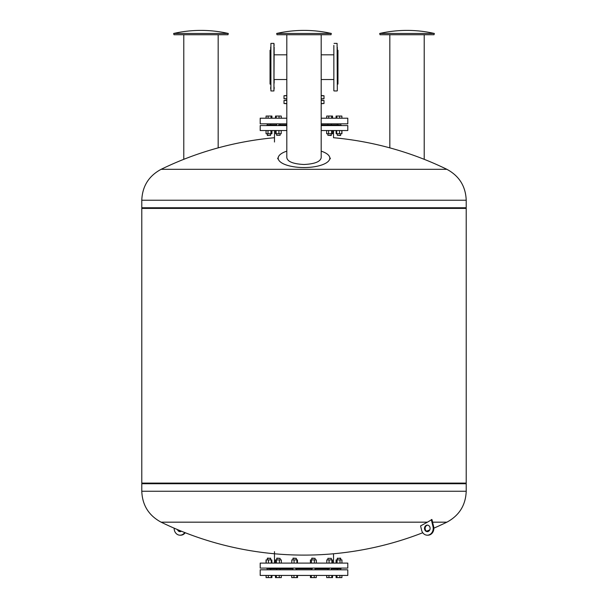 <?xml version="1.0" encoding="UTF-8"?>
<svg xmlns="http://www.w3.org/2000/svg" width="608" height="608" viewBox="0 0 608 608"><rect width="100%" height="100%" fill="white"/><g stroke="black" fill="none" stroke-linecap="round" stroke-linejoin="round"><path stroke-width="0.91" d="M383.359 33.463L434.34 33.463A123.28 123.28 0 0 0 379.704 33.463L383.359 33.463M379.704 33.463L380.008 34.724L434.028 34.724L434.34 33.463M224.641 33.463L228.296 33.463A123.28 123.28 0 0 0 173.66 33.463L224.641 33.463M173.66 33.463L173.972 34.724L227.992 34.724L228.296 33.463M276.678 33.463L331.322 33.463A123.28 123.28 0 0 0 276.678 33.463L276.99 34.724L331.01 34.724L331.322 33.463M321.191 34.724L321.191 157.632C320.5 161.675 314.769 163.955 304 164.494C293.223 163.955 287.493 161.667 286.809 157.632L286.809 34.724M286.809 151.156A25.817 9.386 0 0 0 278.487 156.727A25.817 9.386 0 0 0 278.183 158.156A25.817 9.386 0 0 0 304 167.542A25.817 9.386 0 0 0 329.817 158.156A25.817 9.386 0 0 0 329.513 156.727A25.817 9.386 0 0 0 321.191 151.156M333.845 83.098L333.845 79.526L321.191 79.526M333.845 47.287L333.845 54.811L321.191 54.811M286.809 54.811L274.155 54.811L274.155 51.239M286.809 79.526L274.155 79.526L274.155 83.098M321.191 98.747L324.003 98.747L321.191 98.96M286.809 95.714L283.997 95.714L283.997 98.747L286.809 98.96M324.003 98.747L324.003 95.714L321.191 95.502M283.997 95.714L286.809 95.502M321.191 123.834L347.799 123.834L347.799 118.21L321.191 118.21M286.809 123.834L260.201 123.834L260.201 118.21L286.809 118.21M329.787 125.567L329.247 124.914L331.307 124.914L321.191 124.914M430.859 169.313L446.88 169.313A326.374 326.374 0 0 0 333.526 137.72L333.526 130.538M274.474 142.006L274.474 130.538M321.191 130.538L347.799 130.538L347.799 125.567L321.191 125.567M286.809 130.538L260.201 130.538L260.201 125.567L286.809 125.567M276.663 125.567L276.655 123.834M286.809 124.914L278.753 124.914L278.213 125.567M280.113 124.914L280.113 123.834M280.113 133.737L280.113 135.295L276.655 135.295L276.655 133.737M276.655 135.295L280.113 135.295M270.507 135.295L267.277 135.295L267.277 133.737L267.49 135.516L270.507 135.295M276.655 124.914L268.485 124.914L267.999 125.567M267.725 124.914L267.429 125.567L267.725 124.914M340.001 125.567L339.515 124.914L331.345 124.914M340.723 135.295L337.265 135.295L340.51 135.516L340.723 133.737M331.345 135.295L327.887 135.295L331.132 135.516L331.345 133.737M331.307 124.914L331.337 125.567L331.307 124.914M328.616 130.538L328.616 133.737L332.561 133.737L332.561 130.538M331.558 130.538L331.558 133.737M326.671 130.538L326.671 133.737L328.616 133.737M339.538 130.538L339.538 133.737L341.939 133.737L341.939 130.538M341.818 130.538L341.818 133.737M336.171 130.538L336.171 133.737L339.538 133.737M336.71 130.538L336.71 133.737M336.049 130.538L336.171 133.737M266.061 130.538L266.061 133.737L271.951 133.737L271.951 130.538M268.006 130.538L268.006 133.737M270.948 130.538L270.948 133.737M267.277 125.567L267.277 123.834L267.277 124.914L266.418 125.567M341.582 125.567L340.723 124.914M275.561 130.538L275.561 133.737L281.208 133.737L281.208 130.538M276.1 130.538L276.1 133.737M278.928 130.538L278.928 133.737M271.928 118.21L271.928 116.052L266.084 116.052L266.084 118.21M271.046 118.21L271.046 116.052M268.128 118.21L268.128 116.052M275.515 118.21L275.515 116.052L275.462 118.21M276.192 118.21L276.192 116.052L275.515 116.052M281.246 118.21L281.246 116.052L276.192 116.052M279.057 118.21L279.057 116.052M326.694 118.21L326.694 116.052L328.738 116.052L328.738 118.21M331.656 118.21L331.656 116.052L328.738 116.052M332.538 118.21L332.538 116.052L331.656 116.052M336.802 118.21L336.802 116.052L336.072 116.052L336.072 118.21M336.125 118.21L336.125 116.052M339.667 118.21L339.667 116.052L336.802 116.052M341.856 118.21L341.856 116.052L339.667 116.052M341.916 118.21L341.856 116.052M281.306 118.21L281.246 116.052M321.191 100.259L324.003 100.48L321.191 100.48M321.191 103.504L324.003 103.504L321.191 103.717M286.809 103.717L283.997 103.504L286.809 103.504M286.809 100.48L283.997 100.48L286.809 100.259M274.474 137.72A326.374 326.374 0 0 0 161.12 169.313L446.88 169.313C459.215 175.94 465.66 186.246 466.214 200.237L466.214 207.754L141.786 207.754L141.786 200.237C142.34 186.246 148.785 175.94 161.12 169.313L177.141 169.313M186.595 169.313L294.546 169.313M313.454 169.313L421.405 169.313M466.214 208.4L141.786 208.4L141.786 483.086L466.214 483.086L466.214 208.4L465.781 207.754M142.219 483.086L141.786 483.732L141.786 491.249L466.214 491.249L466.214 483.732L141.786 483.732L466.214 483.732L465.781 483.086M141.786 208.4L142.219 207.754M427.622 531.597A3.245 2.812 90 0 1 425.243 529.241A3.245 2.812 90 0 1 427.622 525.152M430.008 527.508A3.245 2.812 -90 0 0 427.302 525.13A3.245 2.812 -90 0 0 424.589 529.241A3.245 2.812 -90 0 0 427.302 531.62A3.245 2.812 -90 0 0 430.008 527.508M141.786 491.249C142.34 505.24 148.785 515.546 161.12 522.173L427.409 522.173L431.954 519.544L433.633 526.558A6.81 5.898 90 0 1 427.948 535.192L427.302 535.192A6.81 5.898 -90 0 0 432.987 526.558L431.3 519.544M432.584 522.173L446.88 522.173C459.215 515.546 465.66 505.24 466.214 491.249M178.22 529.895A3.245 2.812 -90 0 0 180.378 531.597M181.42 531.21A3.245 2.812 90 0 1 180.052 531.62A3.245 2.812 90 0 1 177.437 529.568M184.726 532.532A6.81 5.898 90 0 1 180.052 535.192L180.698 535.192A6.81 5.898 -90 0 0 185.235 532.73M180.052 535.192A6.81 5.898 90 0 1 174.154 528.162M427.409 522.173A326.374 282.644 -90 0 1 420.576 525.882L421.61 530.199A6.81 5.898 -90 0 0 427.302 535.192M270.689 49.924L270.043 50.297L270.043 84.041L270.689 84.413M270.91 90.957L273.934 90.957L273.934 43.381L270.91 43.381L270.91 90.957L270.689 47.128M274.155 47.128L273.934 90.957M274.155 88.95L274.155 87.21M273.934 43.381L274.155 45.387M270.689 87.21L270.689 88.95M337.311 49.924L337.957 50.297L337.957 84.041L337.311 84.413M337.311 47.287L337.311 83.25M337.311 76.669L337.311 72.565M333.845 47.128L333.845 83.25M333.845 90.744L333.845 45.387M337.311 61.773L337.311 57.821M347.799 569.81L347.799 575.434L260.201 575.434L260.201 569.81L347.799 569.81M295.344 568.085L295.792 568.731L312.208 568.731L312.656 568.085M278.213 568.085L278.753 568.731L276.693 568.731L276.663 568.085L276.693 568.731L292.972 568.731L293.216 568.085M333.526 553.766L333.526 563.107M274.474 551.646L274.474 563.107M347.799 563.107L347.799 568.085L260.201 568.085L260.201 563.107L347.799 563.107M267.999 568.085L268.485 568.731L276.655 568.731M267.277 558.349L270.735 558.349L267.49 558.136L267.277 559.907M276.655 558.349L280.113 558.349L276.868 558.136L276.655 559.907M292.896 558.349L296.354 558.349L293.109 558.136L292.896 559.907M311.646 558.349L315.104 558.349L311.866 558.136L311.646 559.907M314.784 568.085L315.028 568.731L329.247 568.731L329.787 568.085M327.887 559.907L327.887 558.349L331.345 558.349L331.345 559.907M331.345 558.349L327.887 558.349M331.337 568.085L331.345 569.81M327.887 568.731L327.887 569.81M337.493 558.349L340.723 558.349L340.723 559.907L340.51 558.136L337.493 558.349M331.345 568.731L339.515 568.731L340.001 568.085M340.275 568.731L340.571 568.085L340.275 568.731M341.939 563.107L341.939 559.907L336.049 559.907L336.049 563.107M339.994 563.107L339.994 559.907M337.052 563.107L337.052 559.907M332.439 563.107L332.439 559.907L326.792 559.907L326.792 563.107M331.9 563.107L331.9 559.907M329.072 563.107L329.072 559.907M316.327 563.107L316.327 559.907L310.43 559.907L310.43 563.107M314.382 563.107L314.382 559.907M311.433 563.107L311.433 559.907M296.902 563.107L296.902 559.907L291.802 559.907L291.802 563.107M294.082 563.107L294.082 559.907M297.449 563.107L297.449 559.907L296.902 559.907M279.384 563.107L279.384 559.907L275.439 559.907L275.439 563.107M276.442 563.107L276.442 559.907M281.329 563.107L281.329 559.907L279.384 559.907M268.462 563.107L268.462 559.907L266.061 559.907L266.061 563.107M266.182 563.107L266.182 559.907M271.829 563.107L271.829 559.907L268.462 559.907M271.29 563.107L271.29 559.907M271.951 563.107L271.829 559.907M266.418 568.085L267.277 568.731M340.723 568.085L340.723 569.81L340.723 568.731L341.582 568.085M271.198 575.434L271.198 577.6L271.928 577.6L271.928 575.434M266.084 575.434L266.084 577.6L271.198 577.6M291.703 575.434L291.703 577.6L297.548 577.6L297.548 575.434M326.694 575.434L326.694 577.6L332.538 577.6L332.538 575.434M336.072 575.434L336.072 577.6L341.916 577.6L341.916 575.434M336.954 575.434L336.954 577.6M339.872 575.434L339.872 577.6M332.485 575.434L332.485 577.6M331.808 575.434L331.808 577.6M326.754 575.434L326.754 577.6M328.943 575.434L328.943 577.6M316.297 575.434L316.297 577.6L314.252 577.6L314.252 575.434M310.452 575.434L310.452 577.6L314.252 577.6M311.334 575.434L311.334 577.6M297.487 575.434L297.487 577.6M296.818 575.434L296.818 577.6M293.953 575.434L293.953 577.6M291.756 575.434L291.756 577.6M281.306 575.434L281.306 577.6L279.262 577.6L279.262 575.434M276.344 575.434L276.344 577.6L279.262 577.6M275.462 575.434L275.462 577.6L276.344 577.6M271.875 575.434L271.875 577.6M268.333 575.434L268.333 577.6M266.144 575.434L266.144 577.6M283.997 98.747L286.809 98.747M324.003 95.714L321.191 95.714M466.214 200.237L141.786 200.237M433.633 526.558L432.987 526.558M334.066 43.381L337.09 43.381L337.311 90.744M424.217 159.326L424.217 34.724M389.827 147.866L389.827 34.724M218.173 147.866L218.173 34.724M183.783 159.326L183.783 34.724M278.487 156.727L277.62 158.764M329.513 156.727L330.38 158.764M270.522 135.516L270.735 133.737M340.723 123.834L340.723 125.567M331.345 123.834L331.345 125.385M327.887 123.834L327.887 124.914M327.887 133.737L327.887 135.295M337.265 123.834L337.265 124.914M337.265 133.737L337.265 135.295M270.735 123.834L270.735 124.914M324.003 100.48L324.003 103.504M283.997 103.504L283.997 100.48M427.948 525.13L427.302 525.13M427.302 531.62L427.948 531.62M161.12 522.173A326.374 326.374 0 0 0 422.765 532.73M426.58 531.21A326.374 326.374 0 0 0 429.78 529.895M433.846 528.162A326.374 326.374 0 0 0 446.88 522.173M334.066 90.957L337.09 90.957M270.522 558.136L270.735 559.907M267.277 569.81L267.277 568.085M276.655 569.81L276.655 568.267M292.896 569.81L292.896 568.731M311.646 569.81L311.646 568.731M337.478 558.136L337.265 559.907L337.265 558.349M337.265 569.81L337.265 568.731L337.265 569.81M315.104 569.81L315.104 568.731M315.104 559.907L315.104 558.349M296.354 569.81L296.354 568.731M296.354 559.907L296.354 558.349M280.113 569.81L280.113 568.731M280.113 559.907L280.113 558.349M270.735 569.81L270.735 568.731"/></g></svg>
